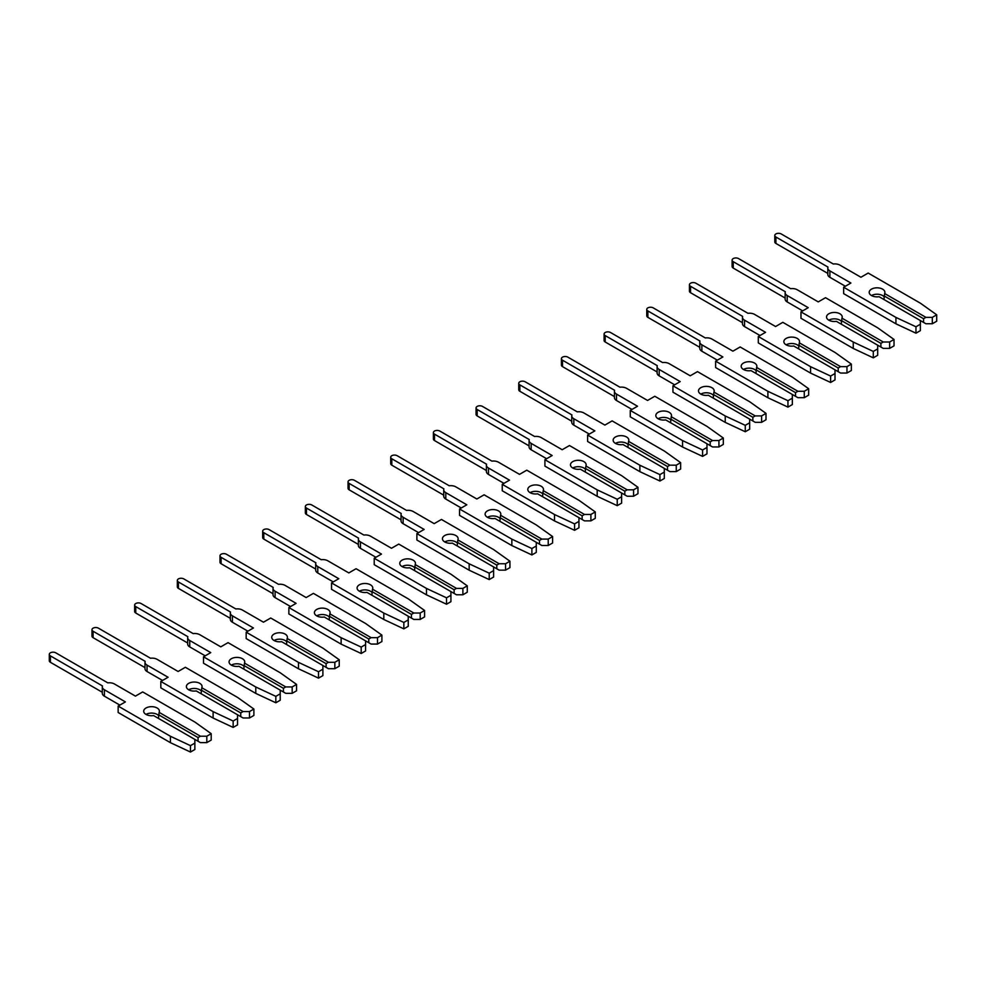 <?xml version="1.0" encoding="UTF-8"?>
<svg xmlns="http://www.w3.org/2000/svg" width="986" height="986" viewBox="0 0 986 986"><rect width="100%" height="100%" fill="white"/><g stroke="black" fill="none" stroke-linecap="round" stroke-linejoin="round"><path stroke-width="1.48" d="M882.593 289.144A7.851 4.536 -0 0 0 874.04 288.159A7.851 4.536 -0 0 0 869.196 292.337A7.851 4.536 -0 0 0 871.501 295.541A7.851 4.536 -0 0 0 879.081 296.712L920.357 320.549L920.357 324.246L915.969 326.785L895.929 317.418L843.646 287.234L850.906 283.044L829.892 270.904A7.087 4.092 180 0 1 827.809 268.007A7.087 4.092 180 0 1 827.993 267.095L775.908 237.022A3.771 2.182 180 0 1 774.799 235.494A3.771 2.182 180 0 1 777.128 233.472A3.771 2.182 180 0 1 781.232 233.953L833.318 264.014A7.087 4.092 180 0 1 839.912 265.111L860.938 277.251L868.185 273.06L920.468 303.244L936.7 314.817L932.312 317.356L925.916 317.356L884.627 293.52A7.851 4.536 -0 0 0 884.886 292.337A7.851 4.536 -0 0 0 882.593 289.144M883.961 296.601A7.851 4.536 -0 0 0 882.593 295.541A7.851 4.536 -0 0 0 871.501 295.541M845.359 286.248L829.892 277.312A7.087 4.092 180 0 1 827.809 274.416L827.809 268.007M884.627 293.52L883.961 299.534M936.7 314.817L936.7 321.226L932.312 323.753L925.916 323.753L923.562 322.397L923.562 318.712L925.916 317.356M932.312 323.753L932.312 317.356M923.562 322.397L920.357 320.549M923.562 318.712L883.961 295.837M843.646 287.234L843.646 293.631L895.929 323.815L915.969 333.194L920.357 330.655L920.357 324.246M827.809 273.405L775.908 243.431A3.771 2.182 180 0 1 774.799 241.89L774.799 235.494M915.969 333.194L915.969 326.785M895.929 323.815L895.929 317.418M839.912 313.782A7.851 4.536 -0 0 0 831.371 312.796A7.851 4.536 -0 0 0 826.527 316.987A7.851 4.536 -0 0 0 828.819 320.179A7.851 4.536 -0 0 0 836.399 321.362L877.688 345.199L877.688 348.884L873.3 351.423L853.26 342.056L800.977 311.872L808.224 307.681L787.21 295.541A7.087 4.092 180 0 1 785.139 292.645A7.087 4.092 180 0 1 785.312 291.733L733.227 261.672A3.771 2.182 180 0 1 732.117 260.131A3.771 2.182 180 0 1 734.447 258.11A3.771 2.182 180 0 1 738.563 258.591L790.649 288.664A7.087 4.092 180 0 1 797.243 289.761L818.257 301.889L825.516 297.698L877.787 327.882L894.019 339.455L889.631 341.994L883.234 341.994L841.945 318.158A7.851 4.536 -0 0 0 842.217 316.987A7.851 4.536 -0 0 0 839.912 313.782M841.28 321.239A7.851 4.536 -0 0 0 839.912 320.179A7.851 4.536 -0 0 0 828.819 320.179M802.678 310.886L787.21 301.95A7.087 4.092 180 0 1 785.139 299.054L785.139 292.645M841.945 318.158L841.28 324.172M894.019 339.455L894.019 345.864L889.631 348.391L883.234 348.391L880.892 347.035L880.892 343.35L883.234 341.994M889.631 348.391L889.631 341.994M880.892 347.035L877.688 345.199M880.892 343.35L841.28 320.475M800.977 311.872L800.977 318.281L853.26 348.452L873.3 357.832L877.688 355.293L877.688 348.884M785.139 298.043L733.227 268.069A3.771 2.182 180 0 1 732.117 266.528L732.117 260.131M873.3 357.832L873.3 351.423M853.26 348.452L853.26 342.056M797.243 338.42A7.851 4.536 -0 0 0 788.689 337.434A7.851 4.536 -0 0 0 783.845 341.624A7.851 4.536 -0 0 0 786.15 344.829A7.851 4.536 -0 0 0 793.718 346L835.006 369.836L835.006 373.534L830.619 376.06L810.578 366.693L758.296 336.509L765.555 332.319L744.541 320.179A7.087 4.092 180 0 1 742.458 317.295A7.087 4.092 180 0 1 742.631 316.383L690.545 286.31A3.771 2.182 180 0 1 689.448 284.769A3.771 2.182 180 0 1 691.778 282.748A3.771 2.182 180 0 1 695.882 283.228L747.967 313.301A7.087 4.092 180 0 1 754.561 314.398L775.588 326.526L782.835 322.336L835.117 352.52L851.349 364.093L846.962 366.632L840.553 366.632L799.276 342.795A7.851 4.536 -0 0 0 799.535 341.624A7.851 4.536 -0 0 0 797.243 338.42M798.611 345.889A7.851 4.536 -0 0 0 797.243 344.829A7.851 4.536 -0 0 0 786.15 344.829M760.009 335.523L744.541 326.588A7.087 4.092 180 0 1 742.458 323.691L742.458 317.295M799.276 342.795L798.611 348.81M851.349 364.093L851.349 370.502L846.962 373.041L840.553 373.041L838.211 371.685L838.211 367.988L840.553 366.632M846.962 373.041L846.962 366.632M838.211 371.685L835.006 369.836M838.211 367.988L798.611 345.112M758.296 336.509L758.296 342.918L810.578 373.102L830.619 382.469L835.006 379.93L835.006 373.534M742.458 322.681L690.545 292.706A3.771 2.182 180 0 1 689.448 291.178L689.448 284.769M830.619 382.469L830.619 376.06M810.578 373.102L810.578 366.693M754.561 363.058A7.851 4.536 -0 0 0 746.02 362.072A7.851 4.536 -0 0 0 741.176 366.262A7.851 4.536 -0 0 0 743.469 369.467A7.851 4.536 -0 0 0 751.049 370.637L792.337 394.474L792.337 398.171L787.95 400.698L767.897 391.331L715.626 361.147L722.874 356.957L701.859 344.829A7.087 4.092 180 0 1 699.777 341.932A7.087 4.092 180 0 1 699.961 341.02L647.876 310.947A3.771 2.182 180 0 1 646.767 309.407A3.771 2.182 180 0 1 649.096 307.398A3.771 2.182 180 0 1 653.213 307.866L705.298 337.939A7.087 4.092 180 0 1 711.892 339.036L732.906 351.164L740.166 346.973L792.436 377.157L808.668 388.73L804.28 391.269L797.884 391.269L756.595 367.433A7.851 4.536 -0 0 0 756.866 366.262A7.851 4.536 -0 0 0 754.561 363.058M755.929 370.526A7.851 4.536 -0 0 0 754.561 369.467A7.851 4.536 -0 0 0 743.469 369.467M717.327 360.161L701.859 351.226A7.087 4.092 180 0 1 699.777 348.329L699.777 341.932M756.595 367.433L755.929 373.447M808.668 388.73L808.668 395.139L804.28 397.678L797.884 397.678L795.529 396.323L795.529 392.625L797.884 391.269M804.28 397.678L804.28 391.269M795.529 396.323L792.337 394.474M795.529 392.625L755.929 369.762M715.626 361.147L715.626 367.556L767.897 397.74L787.95 407.107L792.337 404.568L792.337 398.171M699.777 347.318L647.876 317.356A3.771 2.182 180 0 1 646.767 315.816L646.767 309.407M787.95 407.107L787.95 400.698M767.897 397.74L767.897 391.331M711.892 387.695A7.851 4.536 -0 0 0 703.338 386.709A7.851 4.536 -0 0 0 698.495 390.9A7.851 4.536 -0 0 0 700.787 394.104A7.851 4.536 -0 0 0 708.367 395.275L749.656 419.112L749.656 422.809L745.268 425.336L725.228 415.969L672.945 385.785L680.204 381.594L659.178 369.467A7.087 4.092 180 0 1 657.107 366.57A7.087 4.092 180 0 1 657.28 365.658L605.194 335.585A3.771 2.182 180 0 1 604.098 334.044A3.771 2.182 180 0 1 606.427 332.035A3.771 2.182 180 0 1 610.531 332.504L662.617 362.577A7.087 4.092 180 0 1 669.211 363.674L690.225 375.802L697.484 371.623L749.767 401.795L765.999 413.368L761.611 415.907L755.202 415.907L713.913 392.071A7.851 4.536 -0 0 0 714.184 390.9A7.851 4.536 -0 0 0 711.892 387.695M713.248 395.164A7.851 4.536 -0 0 0 711.892 394.104A7.851 4.536 -0 0 0 700.787 394.104M674.658 384.799L659.178 375.863A7.087 4.092 180 0 1 657.107 372.979L657.107 366.57M713.913 392.071L713.248 398.097M765.999 413.368L765.999 419.777L761.611 422.316L755.202 422.316L752.86 420.96L752.86 417.263L755.202 415.907M761.611 422.316L761.611 415.907M752.86 420.96L749.656 419.112M752.86 417.263L713.248 394.4M672.945 385.785L672.945 392.194L725.228 422.378L745.268 431.745L749.656 429.206L749.656 422.809M657.107 371.956L605.194 341.994A3.771 2.182 180 0 1 604.098 340.453L604.098 334.044M745.268 431.745L745.268 425.336M725.228 422.378L725.228 415.969M669.211 412.333A7.851 4.536 -0 0 0 660.657 411.347A7.851 4.536 -0 0 0 655.813 415.537A7.851 4.536 -0 0 0 658.118 418.742A7.851 4.536 -0 0 0 665.698 419.913L706.974 443.749L706.974 447.447L702.587 449.973L682.546 440.606L630.276 410.422L637.523 406.232L616.509 394.104A7.087 4.092 180 0 1 614.426 391.208A7.087 4.092 180 0 1 614.611 390.296L562.525 360.223A3.771 2.182 180 0 1 561.416 358.682A3.771 2.182 180 0 1 563.745 356.673A3.771 2.182 180 0 1 567.85 357.142L619.947 387.215A7.087 4.092 180 0 1 626.541 388.311L647.555 400.452L654.803 396.261L707.085 426.445L723.317 438.018L718.93 440.545L712.533 440.545L671.244 416.708A7.851 4.536 -0 0 0 671.515 415.537A7.851 4.536 -0 0 0 669.211 412.333M670.579 419.802A7.851 4.536 -0 0 0 669.211 418.742A7.851 4.536 -0 0 0 658.118 418.742M631.977 409.436L616.509 400.513A7.087 4.092 180 0 1 614.426 397.617L614.426 391.208M671.244 416.708L670.579 422.735M723.317 438.018L723.317 444.415L718.93 446.954L712.533 446.954L710.179 445.598L710.179 441.901L712.533 440.545M718.93 446.954L718.93 440.545M710.179 445.598L706.974 443.749M710.179 441.901L670.579 419.038M630.276 410.422L630.276 416.831L682.546 447.015L702.587 456.382L706.974 453.856L706.974 447.447M614.426 396.594L562.525 366.632A3.771 2.182 180 0 1 561.416 365.091L561.416 358.682M702.587 456.382L702.587 449.973M682.546 447.015L682.546 440.606M626.541 436.971A7.851 4.536 -0 0 0 617.988 435.997A7.851 4.536 -0 0 0 613.144 440.175A7.851 4.536 -0 0 0 615.437 443.38A7.851 4.536 -0 0 0 623.016 444.55L664.305 468.387L664.305 472.084L659.917 474.611L639.877 465.244L587.594 435.06L594.854 430.87L573.827 418.742A7.087 4.092 180 0 1 571.757 415.845A7.087 4.092 180 0 1 571.929 414.933L519.844 384.86A3.771 2.182 180 0 1 518.735 383.32A3.771 2.182 180 0 1 521.064 381.311A3.771 2.182 180 0 1 525.181 381.779L577.266 411.852A7.087 4.092 180 0 1 583.86 412.949L604.874 425.089L612.133 420.899L664.416 451.083L680.636 462.656L676.248 465.182L669.851 465.182L628.563 441.346A7.851 4.536 -0 0 0 628.834 440.175A7.851 4.536 -0 0 0 626.541 436.971M627.897 444.44A7.851 4.536 -0 0 0 626.541 443.38A7.851 4.536 -0 0 0 615.437 443.38M589.295 434.074L573.827 425.151A7.087 4.092 180 0 1 571.757 422.255L571.757 415.845M628.563 441.346L627.897 447.373M680.636 462.656L680.636 469.053L676.248 471.591L669.851 471.591L667.51 470.236L667.51 466.538L669.851 465.182M676.248 471.591L676.248 465.182M667.51 470.236L664.305 468.387M667.51 466.538L627.897 443.675M587.594 435.06L587.594 441.469L639.877 471.653L659.917 481.02L664.305 478.493L664.305 472.084M571.757 421.232L519.844 391.269A3.771 2.182 180 0 1 518.735 389.729L518.735 383.32M659.917 481.02L659.917 474.611M639.877 471.653L639.877 465.244M583.86 461.608A7.851 4.536 -0 0 0 575.306 460.635A7.851 4.536 -0 0 0 570.463 464.813A7.851 4.536 -0 0 0 572.767 468.017A7.851 4.536 -0 0 0 580.347 469.188L621.624 493.025L621.624 496.722L617.236 499.261L597.196 489.882L544.913 459.698L552.172 455.52L531.158 443.38A7.087 4.092 180 0 1 529.075 440.483A7.087 4.092 180 0 1 529.26 439.571L477.162 409.498A3.771 2.182 180 0 1 476.065 407.957A3.771 2.182 180 0 1 478.395 405.949A3.771 2.182 180 0 1 482.499 406.417L534.585 436.49A7.087 4.092 180 0 1 541.178 437.587L562.205 449.727L569.452 445.536L621.735 475.72L637.967 487.294L633.579 489.82L627.17 489.82L585.894 465.984A7.851 4.536 -0 0 0 586.152 464.813A7.851 4.536 -0 0 0 583.86 461.608M585.228 469.077A7.851 4.536 -0 0 0 583.86 468.017A7.851 4.536 -0 0 0 572.767 468.017M546.626 458.712L531.158 449.789A7.087 4.092 180 0 1 529.075 446.892L529.075 440.483M585.894 465.984L585.228 472.011M637.967 487.294L637.967 493.69L633.579 496.229L627.17 496.229L624.828 494.873L624.828 491.176L627.17 489.82M633.579 496.229L633.579 489.82M624.828 494.873L621.624 493.025M624.828 491.176L585.228 468.313M544.913 459.698L544.913 466.107L597.196 496.291L617.236 505.658L621.624 503.131L621.624 496.722M529.075 445.882L477.162 415.907A3.771 2.182 180 0 1 476.065 414.366L476.065 407.957M617.236 505.658L617.236 499.261M597.196 496.291L597.196 489.882M541.178 486.246A7.851 4.536 -0 0 0 532.637 485.272A7.851 4.536 -0 0 0 527.793 489.45A7.851 4.536 -0 0 0 530.086 492.655A7.851 4.536 -0 0 0 537.666 493.826L578.955 517.662L578.955 521.36L574.567 523.899L554.514 514.519L502.244 484.336L509.491 480.157L488.477 468.017A7.087 4.092 180 0 1 486.406 465.121A7.087 4.092 180 0 1 486.579 464.209L434.493 434.136A3.771 2.182 180 0 1 433.384 432.595A3.771 2.182 180 0 1 435.713 430.586A3.771 2.182 180 0 1 439.83 431.055L491.915 461.128A7.087 4.092 180 0 1 498.509 462.224L519.523 474.365L526.783 470.174L579.053 500.358L595.285 511.931L590.897 514.458L584.501 514.458L543.212 490.621A7.851 4.536 -0 0 0 543.483 489.45A7.851 4.536 -0 0 0 541.178 486.246M542.546 493.715A7.851 4.536 -0 0 0 541.178 492.655A7.851 4.536 -0 0 0 530.086 492.655M503.945 483.362L488.477 474.426A7.087 4.092 180 0 1 486.406 471.53L486.406 465.121M543.212 490.621L542.546 496.648M595.285 511.931L595.285 518.34L590.897 520.867L584.501 520.867L582.147 519.511L582.147 515.814L584.501 514.458M590.897 520.867L590.897 514.458M582.147 519.511L578.955 517.662M582.147 515.814L542.546 492.951M502.244 484.336L502.244 490.745L554.514 520.928L574.567 530.295L578.955 527.769L578.955 521.36M486.406 470.519L434.493 440.545A3.771 2.182 180 0 1 433.384 439.004L433.384 432.595M574.567 530.295L574.567 523.899M554.514 520.928L554.514 514.519M498.509 510.896A7.851 4.536 -0 0 0 489.956 509.91A7.851 4.536 -0 0 0 485.112 514.088A7.851 4.536 -0 0 0 487.417 517.293A7.851 4.536 -0 0 0 494.984 518.463L536.273 542.3L536.273 545.997L531.885 548.536L511.845 539.157L459.562 508.986L466.822 504.795L445.795 492.655A7.087 4.092 180 0 1 443.725 489.759A7.087 4.092 180 0 1 443.897 488.846L391.812 458.773A3.771 2.182 180 0 1 390.715 457.233A3.771 2.182 180 0 1 393.044 455.224A3.771 2.182 180 0 1 397.148 455.705L449.234 485.765A7.087 4.092 180 0 1 455.828 486.862L476.854 499.002L484.101 494.812L536.384 524.996L552.616 536.569L548.228 539.095L541.819 539.095L500.543 515.271A7.851 4.536 -0 0 0 500.802 514.088A7.851 4.536 -0 0 0 498.509 510.896M499.865 518.353A7.851 4.536 -0 0 0 498.509 517.293A7.851 4.536 -0 0 0 487.417 517.293M461.275 508L445.795 499.064A7.087 4.092 180 0 1 443.725 496.168L443.725 489.759M500.543 515.271L499.865 521.286M552.616 536.569L552.616 542.978L548.228 545.505L541.819 545.505L539.478 544.149L539.478 540.451L541.819 539.095M548.228 545.505L548.228 539.095M539.478 544.149L536.273 542.3M539.478 540.451L499.865 517.588M459.562 508.986L459.562 515.382L511.845 545.566L531.885 554.945L536.273 552.406L536.273 545.997M443.725 495.157L391.812 465.182A3.771 2.182 180 0 1 390.715 463.642L390.715 457.233M531.885 554.945L531.885 548.536M511.845 545.566L511.845 539.157M455.828 535.534A7.851 4.536 -0 0 0 447.274 534.548A7.851 4.536 -0 0 0 442.431 538.738A7.851 4.536 -0 0 0 444.735 541.93A7.851 4.536 -0 0 0 452.315 543.113L493.604 566.938L493.604 570.635L489.216 573.174L469.163 563.807L416.893 533.623L424.14 529.433L403.126 517.293A7.087 4.092 180 0 1 401.043 514.396A7.087 4.092 180 0 1 401.228 513.484L349.143 483.423A3.771 2.182 180 0 1 348.033 481.883A3.771 2.182 180 0 1 350.363 479.862A3.771 2.182 180 0 1 354.479 480.342L406.565 510.415A7.087 4.092 180 0 1 413.159 511.5L434.173 523.64L441.432 519.449L493.703 549.633L509.935 561.207L505.547 563.745L499.15 563.745L457.861 539.909A7.851 4.536 -0 0 0 458.133 538.738A7.851 4.536 -0 0 0 455.828 535.534M457.196 542.99A7.851 4.536 -0 0 0 455.828 541.93A7.851 4.536 -0 0 0 444.735 541.93M418.594 532.637L403.126 523.702A7.087 4.092 180 0 1 401.043 520.805L401.043 514.396M457.861 539.909L457.196 545.924M509.935 561.207L509.935 567.616L505.547 570.142L499.15 570.142L496.796 568.786L496.796 565.101L499.15 563.745M505.547 570.142L505.547 563.745M496.796 568.786L493.604 566.938M496.796 565.101L457.196 542.226M416.893 533.623L416.893 540.02L469.163 570.204L489.216 579.583L493.604 577.044L493.604 570.635M401.043 519.795L349.143 489.82A3.771 2.182 180 0 1 348.033 488.28L348.033 481.883M489.216 579.583L489.216 573.174M469.163 570.204L469.163 563.807M413.159 560.171A7.851 4.536 -0 0 0 404.605 559.185A7.851 4.536 -0 0 0 399.761 563.376A7.851 4.536 -0 0 0 402.054 566.568A7.851 4.536 -0 0 0 409.634 567.751L450.922 591.588L450.922 595.273L446.535 597.812L426.494 588.445L374.212 558.261L381.471 554.07L360.445 541.93A7.087 4.092 180 0 1 358.374 539.034A7.087 4.092 180 0 1 358.547 538.134L306.461 508.061A3.771 2.182 180 0 1 305.364 506.521A3.771 2.182 180 0 1 307.681 504.499A3.771 2.182 180 0 1 311.798 504.98L363.883 535.053A7.087 4.092 180 0 1 370.477 536.15L391.491 548.278L398.751 544.087L451.033 574.271L467.265 585.844L462.878 588.383L456.469 588.383L415.18 564.547A7.851 4.536 -0 0 0 415.451 563.376A7.851 4.536 -0 0 0 413.159 560.171M414.514 567.64A7.851 4.536 -0 0 0 413.159 566.568A7.851 4.536 -0 0 0 402.054 566.568M375.912 557.275L360.445 548.339A7.087 4.092 180 0 1 358.374 545.443L358.374 539.034M415.18 564.547L414.514 570.561M467.265 585.844L467.265 592.253L462.878 594.78L456.469 594.78L454.127 593.436L454.127 589.739L456.469 588.383M462.878 594.78L462.878 588.383M454.127 593.436L450.922 591.588M454.127 589.739L414.514 566.864M374.212 558.261L374.212 564.67L426.494 594.841L446.535 604.221L450.922 601.682L450.922 595.273M358.374 544.432L306.461 514.458A3.771 2.182 180 0 1 305.364 512.917L305.364 506.521M446.535 604.221L446.535 597.812M426.494 594.841L426.494 588.445M370.477 584.809A7.851 4.536 -0 0 0 361.924 583.823A7.851 4.536 -0 0 0 357.08 588.013A7.851 4.536 -0 0 0 359.385 591.218A7.851 4.536 -0 0 0 366.965 592.389L408.241 616.225L408.241 619.923L403.853 622.449L383.813 613.082L331.53 582.899L338.79 578.708L317.775 566.568A7.087 4.092 180 0 1 315.693 563.684A7.087 4.092 180 0 1 315.877 562.772L263.792 532.699A3.771 2.182 180 0 1 262.683 531.158A3.771 2.182 180 0 1 265.012 529.149A3.771 2.182 180 0 1 269.116 529.618L321.202 559.691A7.087 4.092 180 0 1 327.796 560.788L348.822 572.915L356.069 568.725L408.352 598.909L424.584 610.482L420.196 613.021L413.8 613.021L372.511 589.184A7.851 4.536 -0 0 0 372.77 588.013A7.851 4.536 -0 0 0 370.477 584.809M371.845 592.278A7.851 4.536 -0 0 0 370.477 591.218A7.851 4.536 -0 0 0 359.385 591.218M333.243 581.913L317.775 572.977A7.087 4.092 180 0 1 315.693 570.081L315.693 563.684M372.511 589.184L371.845 595.199M424.584 610.482L424.584 616.891L420.196 619.43L413.8 619.43L411.445 618.074L411.445 614.377L413.8 613.021M420.196 619.43L420.196 613.021M411.445 618.074L408.241 616.225M411.445 614.377L371.845 591.514M331.53 582.899L331.53 589.308L383.813 619.491L403.853 628.858L408.241 626.32L408.241 619.923M315.693 569.07L263.792 539.095A3.771 2.182 180 0 1 262.683 537.567L262.683 531.158M403.853 628.858L403.853 622.449M383.813 619.491L383.813 613.082M327.796 609.447A7.851 4.536 -0 0 0 319.254 608.461A7.851 4.536 -0 0 0 314.411 612.651A7.851 4.536 -0 0 0 316.703 615.856A7.851 4.536 -0 0 0 324.283 617.026L365.572 640.863L365.572 644.561L361.184 647.087L341.131 637.72L288.861 607.536L296.108 603.346L275.094 591.218A7.087 4.092 180 0 1 273.023 588.322A7.087 4.092 180 0 1 273.196 587.409L221.111 557.337A3.771 2.182 180 0 1 220.001 555.796A3.771 2.182 180 0 1 222.331 553.787A3.771 2.182 180 0 1 226.447 554.255L278.533 584.328A7.087 4.092 180 0 1 285.127 585.425L306.141 597.553L313.4 593.375L365.67 623.546L381.902 635.12L377.515 637.659L371.118 637.659L329.829 613.822A7.851 4.536 -0 0 0 330.1 612.651A7.851 4.536 -0 0 0 327.796 609.447M329.164 616.916A7.851 4.536 -0 0 0 327.796 615.856A7.851 4.536 -0 0 0 316.703 615.856M290.562 606.55L275.094 597.615A7.087 4.092 180 0 1 273.023 594.718L273.023 588.322M329.829 613.822L329.164 619.849M381.902 635.12L381.902 641.529L377.515 644.068L371.118 644.068L368.776 642.712L368.776 639.014L371.118 637.659M377.515 644.068L377.515 637.659M368.776 642.712L365.572 640.863M368.776 639.014L329.164 616.151M288.861 607.536L288.861 613.945L341.131 644.129L361.184 653.496L365.572 650.957L365.572 644.561M273.023 593.708L221.111 563.745A3.771 2.182 180 0 1 220.001 562.205L220.001 555.796M361.184 653.496L361.184 647.087M341.131 644.129L341.131 637.72M285.127 634.084A7.851 4.536 -0 0 0 276.573 633.098A7.851 4.536 -0 0 0 271.729 637.289A7.851 4.536 -0 0 0 274.034 640.493A7.851 4.536 -0 0 0 281.602 641.664L322.89 665.501L322.89 669.198L318.503 671.725L298.462 662.358L246.18 632.174L253.439 627.983L232.425 615.856A7.087 4.092 180 0 1 230.342 612.959A7.087 4.092 180 0 1 230.514 612.047L178.429 581.974A3.771 2.182 180 0 1 177.332 580.434A3.771 2.182 180 0 1 179.662 578.425A3.771 2.182 180 0 1 183.766 578.893L235.851 608.966A7.087 4.092 180 0 1 242.445 610.063L263.472 622.191L270.719 618.012L323.001 648.196L339.233 659.757L334.846 662.296L328.437 662.296L287.16 638.46A7.851 4.536 -0 0 0 287.419 637.289A7.851 4.536 -0 0 0 285.127 634.084M286.495 641.553A7.851 4.536 -0 0 0 285.127 640.493A7.851 4.536 -0 0 0 274.034 640.493M247.893 631.188L232.425 622.252A7.087 4.092 180 0 1 230.342 619.368L230.342 612.959M287.16 638.46L286.495 644.487M339.233 659.757L339.233 666.166L334.846 668.705L328.437 668.705L326.095 667.349L326.095 663.652L328.437 662.296M334.846 668.705L334.846 662.296M326.095 667.349L322.89 665.501M326.095 663.652L286.495 640.789M246.18 632.174L246.18 638.583L298.462 668.767L318.503 678.134L322.89 675.607L322.89 669.198M230.342 618.345L178.429 588.383A3.771 2.182 180 0 1 177.332 586.843L177.332 580.434M318.503 678.134L318.503 671.725M298.462 668.767L298.462 662.358M242.445 658.722A7.851 4.536 -0 0 0 233.904 657.736A7.851 4.536 -0 0 0 229.06 661.926A7.851 4.536 -0 0 0 231.353 665.131A7.851 4.536 -0 0 0 238.932 666.302L280.221 690.138L280.221 693.836L275.834 696.362L255.781 686.995L203.51 656.812L210.757 652.621L189.743 640.493A7.087 4.092 180 0 1 187.66 637.597A7.087 4.092 180 0 1 187.845 636.685L135.76 606.612A3.771 2.182 180 0 1 134.651 605.071A3.771 2.182 180 0 1 136.98 603.062A3.771 2.182 180 0 1 141.097 603.531L193.182 633.604A7.087 4.092 180 0 1 199.776 634.701L220.79 646.841L228.049 642.65L280.32 672.834L296.552 684.407L292.164 686.934L285.767 686.934L244.479 663.097A7.851 4.536 -0 0 0 244.75 661.926A7.851 4.536 -0 0 0 242.445 658.722M243.813 666.191A7.851 4.536 -0 0 0 242.445 665.131A7.851 4.536 -0 0 0 231.353 665.131M205.211 655.826L189.743 646.902A7.087 4.092 180 0 1 187.66 644.006L187.66 637.597M244.479 663.097L243.813 669.124M296.552 684.407L296.552 690.804L292.164 693.343L285.767 693.343L283.413 691.987L283.413 688.29L285.767 686.934M292.164 693.343L292.164 686.934M283.413 691.987L280.221 690.138M283.413 688.29L243.813 665.427M203.51 656.812L203.51 663.221L255.781 693.404L275.834 702.772L280.221 700.245L280.221 693.836M187.66 642.983L135.76 613.021A3.771 2.182 180 0 1 134.651 611.48L134.651 605.071M275.834 702.772L275.834 696.362M255.781 693.404L255.781 686.995M199.776 683.36A7.851 4.536 -0 0 0 191.222 682.386A7.851 4.536 -0 0 0 186.379 686.564A7.851 4.536 -0 0 0 188.671 689.769A7.851 4.536 -0 0 0 196.251 690.939L237.54 714.776L237.54 718.474L233.152 721.012L213.112 711.633L160.829 681.449L168.088 677.259L147.062 665.131A7.087 4.092 180 0 1 144.991 662.235A7.087 4.092 180 0 1 145.164 661.323L93.078 631.25A3.771 2.182 180 0 1 91.981 629.709A3.771 2.182 180 0 1 94.311 627.7A3.771 2.182 180 0 1 98.415 628.168L150.501 658.241A7.087 4.092 180 0 1 157.094 659.338L178.109 671.478L185.368 667.288L237.651 697.472L253.883 709.045L249.495 711.572L243.086 711.572L201.797 687.735A7.851 4.536 -0 0 0 202.068 686.564A7.851 4.536 -0 0 0 199.776 683.36M201.132 690.829A7.851 4.536 -0 0 0 199.776 689.769A7.851 4.536 -0 0 0 188.671 689.769M162.542 680.463L147.062 671.54A7.087 4.092 180 0 1 144.991 668.644L144.991 662.235M201.797 687.735L201.132 693.762M253.883 709.045L253.883 715.442L249.495 717.981L243.086 717.981L240.744 716.625L240.744 712.927L243.086 711.572M249.495 717.981L249.495 711.572M240.744 716.625L237.54 714.776M240.744 712.927L201.132 690.064M160.829 681.449L160.829 687.858L213.112 718.042L233.152 727.409L237.54 724.883L237.54 718.474M144.991 667.621L93.078 637.659A3.771 2.182 180 0 1 91.981 636.118L91.981 629.709M233.152 727.409L233.152 721.012M213.112 718.042L213.112 711.633M157.094 707.997A7.851 4.536 -0 0 0 148.541 707.024A7.851 4.536 -0 0 0 143.697 711.202A7.851 4.536 -0 0 0 146.002 714.406A7.851 4.536 -0 0 0 153.582 715.577L194.858 739.414L194.858 743.111L190.471 745.65L170.43 736.271L118.147 706.087L125.407 701.909L104.393 689.769A7.087 4.092 180 0 1 102.31 686.872A7.087 4.092 180 0 1 102.495 685.96L50.409 655.887A3.771 2.182 180 0 1 49.3 654.347A3.771 2.182 180 0 1 51.629 652.338A3.771 2.182 180 0 1 55.734 652.806L107.831 682.879A7.087 4.092 180 0 1 114.425 683.976L135.439 696.116L142.687 691.925L194.969 722.109L211.201 733.683L206.814 736.209L200.417 736.209L159.128 712.373A7.851 4.536 -0 0 0 159.399 711.202A7.851 4.536 -0 0 0 157.094 707.997M158.463 715.466A7.851 4.536 -0 0 0 157.094 714.406A7.851 4.536 -0 0 0 146.002 714.406M119.861 705.101L104.393 696.178A7.087 4.092 180 0 1 102.31 693.281L102.31 686.872M159.128 712.373L158.463 718.4M211.201 733.683L211.201 740.092L206.814 742.618L200.417 742.618L198.063 741.262L198.063 737.565L200.417 736.209M206.814 742.618L206.814 736.209M198.063 741.262L194.858 739.414M198.063 737.565L158.463 714.702M118.147 706.087L118.147 712.496L170.43 742.68L190.471 752.047L194.858 749.52L194.858 743.111M102.31 692.271L50.409 662.296A3.771 2.182 180 0 1 49.3 660.756L49.3 654.347M190.471 752.047L190.471 745.65M170.43 742.68L170.43 736.271M829.892 277.312L829.892 270.904M775.908 243.431L775.908 237.022M787.21 301.95L787.21 295.541M733.227 268.069L733.227 261.672M744.541 326.588L744.541 320.179M690.545 292.706L690.545 286.31M701.859 351.226L701.859 344.829M647.876 317.356L647.876 310.947M659.178 375.863L659.178 369.467M605.194 341.994L605.194 335.585M616.509 400.513L616.509 394.104M562.525 366.632L562.525 360.223M573.827 425.151L573.827 418.742M519.844 391.269L519.844 384.86M531.158 449.789L531.158 443.38M477.162 415.907L477.162 409.498M488.477 474.426L488.477 468.017M434.493 440.545L434.493 434.136M445.795 499.064L445.795 492.655M391.812 465.182L391.812 458.773M403.126 523.702L403.126 517.293M349.143 489.82L349.143 483.423M360.445 548.339L360.445 541.93M306.461 514.458L306.461 508.061M317.775 572.977L317.775 566.568M263.792 539.095L263.792 532.699M275.094 597.615L275.094 591.218M221.111 563.745L221.111 557.337M232.425 622.252L232.425 615.856M178.429 588.383L178.429 581.974M189.743 646.902L189.743 640.493M135.76 613.021L135.76 606.612M147.062 671.54L147.062 665.131M93.078 637.659L93.078 631.25M104.393 696.178L104.393 689.769M50.409 662.296L50.409 655.887"/></g></svg>
